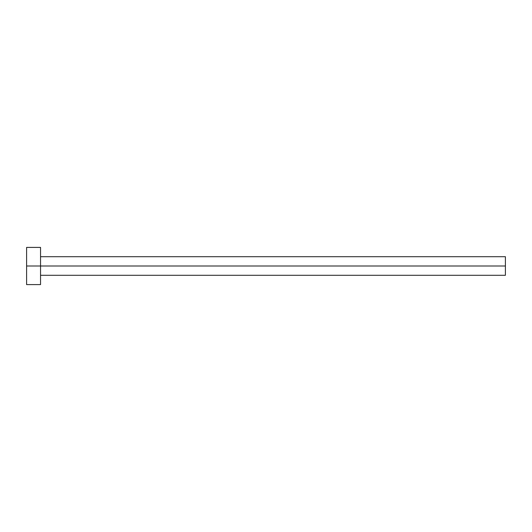 <?xml version="1.0" encoding="UTF-8"?>
<svg xmlns="http://www.w3.org/2000/svg" width="532" height="532" viewBox="0 0 532 532"><rect width="100%" height="100%" fill="white"/><g stroke="black" fill="none" stroke-linecap="round" stroke-linejoin="round"><path stroke-width="0.8" d="M26.6 284.593L26.6 247.407L26.6 266L505.4 266L505.4 275.297L505.4 266L26.6 266L26.6 284.593L40.545 284.593L40.545 247.407L40.545 284.593M505.4 266L505.4 256.703L505.4 266M40.545 275.297L505.4 275.297M26.6 247.407L40.545 247.407M40.545 256.703L505.4 256.703"/></g></svg>
